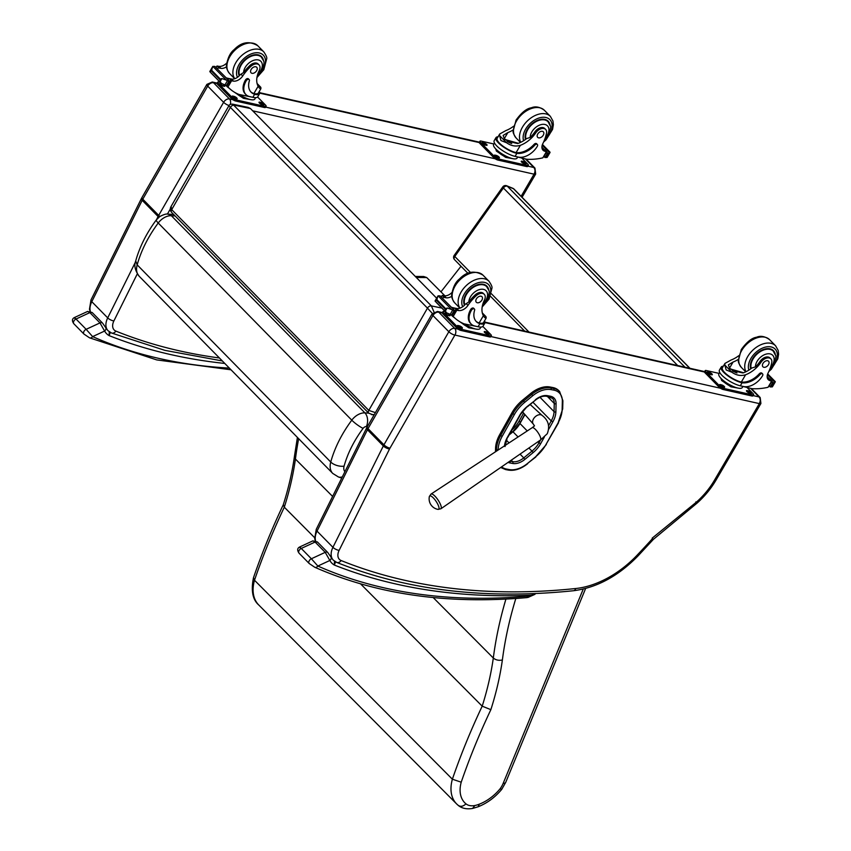 <?xml version="1.0" encoding="UTF-8"?>
<svg xmlns="http://www.w3.org/2000/svg" width="851" height="851" viewBox="0 0 851 851"><rect width="100%" height="100%" fill="white"/><g stroke="black" fill="none" stroke-linecap="round" stroke-linejoin="round"><path stroke-width="1.28" d="M454.519 259.64L454.519 259.64A3.298 2.138 -44.5 0 1 454.796 256.481A3.298 0.67 -144.7 0 1 454.179 255.417A3.298 3.298 0 0 0 454.519 259.64L468.007 273.384M684.981 367.175L507.324 186.209A3.298 2.425 -67.6 0 0 506.707 185.784A3.298 3.298 0 0 0 502.76 186.933A3.298 0.67 35.3 0 0 503.377 187.986A3.298 2.138 -44.5 0 1 507.324 186.209L513.536 188.762A3.298 2.138 -44.5 0 1 514.025 189.092L514.025 189.092A3.298 3.298 0 0 0 512.93 188.348L512.93 188.348A3.298 2.425 112.4 0 1 513.536 188.762L689.736 368.238M344.91 471.677A9.999 6.478 -44.5 0 1 344.081 466.146A9.893 5.053 -164.8 0 1 330.741 462.019L137.171 264.842C141.16 250.556 148.18 236.61 158.222 223.005A9.893 1.776 -143.4 0 1 156.307 219.92C146.521 233.121 139.649 246.822 135.692 261.002C133.894 265.48 135.064 270.565 139.202 276.267A19.892 12.893 -44.5 0 1 137.171 264.842L135.713 260.949M139.202 276.267L332.762 473.443A19.892 12.893 135.5 0 1 330.741 462.019C334.73 447.722 341.74 433.776 351.782 420.171A9.893 1.776 36.6 0 0 363.09 428.372A3.255 2.106 -44.5 0 1 366.345 426.574A9.893 6.521 -86.3 0 0 364.919 412.895A13.148 8.521 135.5 0 0 351.782 420.171L158.222 223.005A13.148 8.521 -44.5 0 1 171.359 215.728L168.147 214.144L173.689 214.495M433.989 311.966L431.361 305.892A3.298 2.138 135.5 0 0 427.479 308.136L432.361 313.445M375.408 412.629L368.791 410.395A3.298 2.138 135.5 0 0 368.738 413.182A3.298 2.138 135.5 0 0 368.813 413.256M371.419 414.628L374.312 414.533M441.839 308.083L431.361 305.892L232.706 104.184C230.621 104.056 229.313 104.641 228.802 105.939L230.398 107.386A3.298 2.138 -44.5 0 1 234.27 105.141L250.439 108.513L436.659 298.201M250.439 108.513L248.226 107.417L232.653 104.162M171.7 209.633L171.104 206.442C169.849 208.559 170.04 210.559 171.657 212.431A3.298 2.138 -44.5 0 1 171.7 209.633L230.398 107.386L427.479 308.136L368.791 410.395L171.7 209.633M498.133 450.041L498.143 449.626A28.902 18.733 -44.5 0 1 502.154 436.361L500.675 435.552L502.154 436.35L514.398 414.501A28.913 18.743 -44.5 0 1 524.673 402.353L532.779 395.704A22.307 14.456 -44.5 0 1 550.98 389.588L553.82 390.12A22.307 14.456 -44.5 0 1 562.341 401.342L562.139 409.522A28.902 18.733 -44.5 0 1 558.139 422.809L545.938 444.605A28.902 18.733 -44.5 0 1 535.715 456.71L527.546 463.433A22.307 14.456 -44.5 0 1 509.292 469.582L506.451 469.05A22.317 14.467 -44.5 0 1 501.611 466.848M552.788 387.524L549.948 386.982L550.895 387.95L553.746 388.492L552.788 387.524A23.488 15.222 -44.5 0 1 558.66 390.535L559.607 391.503A23.488 15.222 135.5 0 0 553.746 388.492A1.191 0.83 100.7 0 1 553.82 390.12M511.972 412.724L499.728 434.574L500.686 435.542L512.919 413.692L511.972 412.724A30.104 19.509 -44.5 0 1 522.663 400.076L524.673 402.353M495.473 451.785L495.559 448.403A30.093 19.509 -44.5 0 1 499.728 434.574M550.98 389.588A1.191 0.83 100.7 0 0 550.895 387.95A23.498 15.233 135.5 0 0 531.726 394.396L530.779 393.428L522.663 400.076M530.779 393.428A23.498 15.233 -44.5 0 1 549.948 386.982M526.109 159.105L534.949 168.094A4.946 3.202 135.5 0 0 533.811 167.487C535.3 169.349 535.375 171.572 534.056 174.168L521.12 196.326M461.008 266.257L440.956 291.85M500.08 788.824L501.75 789.334L505.739 782.324A6.595 2.713 -157.6 0 1 503.175 783.367A19.796 12.871 -44.8 0 1 500.08 788.824A36.082 23.466 -44.8 0 1 479.283 804.184A26.509 17.243 -44.8 0 1 474.837 805.535L472.592 808.45C466.699 809.418 461.933 808.418 458.274 805.429L456.636 803.94A41.763 27.158 135.2 0 0 457.966 805.152L458.253 805.408M479.283 804.184L478.156 806.769L472.624 808.439M457.966 805.152C460.38 807.014 463.04 806.588 465.965 803.855A35.168 22.871 -44.8 0 1 461.221 782.197L452.381 779.208L254.492 580.244A613.252 398.864 -44.8 0 1 284.308 507.196A315.859 205.431 135.2 0 0 295.425 459.051A408.927 265.969 -44.8 0 1 298.648 438.69M461.221 782.197A606.657 394.566 -44.8 0 1 490.867 709.66L482.198 706.17L360.558 583.86M490.867 709.66A322.455 209.729 135.2 0 0 502.377 659.993C498.814 660.738 495.793 660.078 493.314 658.014L433.17 597.54M314.53 537.587L284.308 507.196L283.33 504.643C271.809 528.971 261.874 553.31 253.502 577.669L254.492 580.244A41.763 27.158 -44.8 0 0 258.747 604.976C252.651 599.742 250.896 590.668 253.481 577.755M332.603 496.431L295.425 459.051L294.414 456.572C292.18 472.326 288.468 488.4 283.266 504.792M444.935 295.85L426.734 277.554L423.724 276.511L415.309 276.447M738.328 359.388A22.998 14.903 -44.5 0 1 733.094 362.015L728.392 364.856L729.764 368.802L743.636 372.759A22.998 14.903 -44.5 0 0 751.88 367.983L755.422 366.887A22.998 14.903 -44.5 0 0 760.103 361.356L761.017 362.281A22.998 14.903 -44.5 0 1 745.604 374.759C740.891 376.206 736.317 375.365 731.892 372.238L726.18 369.962L724.797 365.005L731.892 372.238M724.797 365.005L724.956 363.409L731.126 360.005A22.998 14.903 135.5 0 0 738.774 355.697M762.602 373.919L761.858 373.163A2.074 1.34 -44.5 0 0 759.305 373.802A18.701 12.116 -44.5 0 1 741.359 382.014L740.519 381.844L741.264 382.599A14.967 4.393 -149.6 0 1 726.903 375.131A14.967 4.393 -149.6 0 1 721.191 367.111L719.425 370.111A14.967 4.393 30.4 0 0 725.573 378.45A14.967 4.393 30.4 0 0 740.317 385.801L743.497 386.514A16.19 10.489 135.5 0 0 762.56 375.695A2.074 1.34 135.5 0 0 762.602 373.919A2.074 1.34 135.5 0 0 760.049 374.557A18.701 12.116 135.5 0 1 742.093 382.769L740.317 385.801M741.264 382.599L742.093 382.769M721.191 367.111A14.967 4.393 -149.6 0 1 723.318 366.217M772.017 381.354L768.038 387.29A70.133 45.454 -44.5 0 1 751.922 388.662L739.296 385.546M767.432 374.685L774.953 382.354L773.516 382.854A5.553 3.595 -44.5 0 1 772.953 382.503L770.102 386.886L769.272 386.046M770.102 386.886L770.346 386.95A5.553 3.595 -44.5 0 1 771.134 386.918L772.389 386.822L775.25 381.939M774.953 382.354L774.825 381.769L774.953 382.354M740.519 381.844A13.573 3.989 -149.6 0 1 727.531 375.057A13.573 3.989 -149.6 0 1 722.382 367.802L724.956 363.409M743.019 372.961A88.642 57.453 -44.5 0 1 729.435 368.249L735.328 371.898M739.125 388.29L730.945 386.822L721.637 380.514L721.042 378.472M730.945 386.822L731.424 386.003M721.637 380.514L722.116 379.695M737.36 387.939A11.51 3.383 -149.6 0 1 720.925 378.323M761.017 362.281A7.265 4.712 -44.5 0 1 770.9 358.888A7.265 4.712 -44.5 0 1 771.676 362.941A36.359 23.573 -44.5 0 1 768.113 372.983A8.489 5.5 -44.5 0 0 768.272 379.663A8.489 5.5 -44.5 0 0 769.889 380.62A46.752 30.306 -44.5 0 0 771.666 381.099L771.176 381.748L771.729 381.11L769.761 379.11A46.752 30.306 -44.5 0 1 767.91 378.621A8.489 5.5 -44.5 0 1 767.485 378.461M769.761 379.11A1.553 1.011 -44.5 0 1 770.112 379.301A1.553 1.011 -44.5 0 1 770.304 379.663M742.838 386.62L742.295 387.535A13.573 3.989 -149.6 0 1 728.562 384.12A13.573 3.989 -149.6 0 1 718.861 373.812L719.691 372.408M747.125 387.588L753.039 393.609A3.298 0.968 -149.6 0 1 753.592 394.758L752.954 395.843A3.298 0.968 -149.6 0 1 751.869 395.97L723.244 389.524A3.298 0.968 -149.6 0 1 719.191 387.216L705.117 372.876A3.298 0.968 -149.6 0 1 704.554 371.727L705.192 370.642A3.298 0.968 -149.6 0 1 706.287 370.515L719.106 373.398M753.592 394.758A3.298 0.968 -149.6 0 1 752.507 394.885L723.882 388.439A3.298 0.968 -149.6 0 1 719.829 386.131L705.756 371.791A3.298 0.968 -149.6 0 1 705.192 370.642M711.564 374.759L710.415 374.504A2.266 0.67 -149.6 0 1 708.181 373.387A2.266 0.67 -149.6 0 1 707.255 372.121A2.266 0.67 -149.6 0 1 708 372.036L709.138 372.291A2.266 0.67 -149.6 0 1 711.383 373.408A2.266 0.67 -149.6 0 1 712.308 374.674A2.266 0.67 -149.6 0 1 711.564 374.759M723.882 387.301L722.733 387.045A2.266 0.67 -149.6 0 1 720.499 385.928A2.266 0.67 -149.6 0 1 719.574 384.673A2.266 0.67 -149.6 0 1 720.318 384.578L721.457 384.843A2.266 0.67 -149.6 0 1 723.701 385.95A2.266 0.67 -149.6 0 1 724.627 387.216A2.266 0.67 -149.6 0 1 723.882 387.301M750.795 393.364L749.646 393.109A2.266 0.67 -149.6 0 1 747.412 391.992A2.266 0.67 -149.6 0 1 746.476 390.726A2.266 0.67 -149.6 0 1 747.231 390.641L748.369 390.896A2.266 0.67 -149.6 0 1 750.603 392.013A2.266 0.67 -149.6 0 1 751.539 393.279A2.266 0.67 -149.6 0 1 750.795 393.364M708.043 373.281L708.511 373.376A2.266 0.67 -149.6 0 1 710.883 374.6M720.361 385.822L720.829 385.928A2.266 0.67 -149.6 0 1 723.201 387.152M747.274 391.885L747.731 391.992A2.266 0.67 -149.6 0 1 750.114 393.215M735.764 372.61A3.117 0.915 30.4 0 0 733.413 371.536M736.796 372.951A3.372 0.989 30.4 0 0 732.647 371.079M736.977 372.993A3.606 1.064 30.4 0 0 732.445 370.951M772.602 350.474A14.839 9.616 135.5 0 0 772.219 349.708M750.72 368.877A14.839 9.616 -44.5 0 1 752.561 358.76A14.839 9.616 -44.5 0 1 773.463 350.686A14.839 9.616 -44.5 0 1 775.346 354.739M760.103 361.356A7.265 4.712 -44.5 0 1 769.985 357.952L770.9 358.888M768.496 364.632A3.957 2.564 135.5 0 0 768.57 361.25A3.957 2.564 135.5 0 0 763.953 362.186A3.957 2.564 135.5 0 0 762.922 366.792A3.957 2.564 135.5 0 0 768.496 364.632M484.517 320.891A14.967 4.393 -149.6 0 1 484.772 323.178A14.967 4.393 -149.6 0 1 480.613 323.901L479.879 323.146A13.573 3.989 -149.6 0 0 483.581 322.486L486.155 318.083L486.091 316.891L482.357 313.083M486.155 318.083L484.719 317.636L483.368 315.721A22.998 14.903 -44.5 0 1 484.464 300.009A7.265 4.712 -44.5 0 0 484.293 294.35A7.265 4.712 -44.5 0 0 475.613 296.276L474.698 295.35A7.265 4.712 -44.5 0 1 483.379 293.425L484.293 294.35M480.613 323.901L479.868 323.72A18.701 12.116 135.5 0 1 476.326 321.604A18.701 12.116 135.5 0 1 474.603 310.285A2.074 1.34 135.5 0 0 474.401 309.03A2.074 1.34 135.5 0 0 471.486 310.158A16.19 10.489 135.5 0 0 471.177 324.029A16.19 10.489 135.5 0 0 474.911 326.039L478.092 326.752A14.967 4.393 30.4 0 0 483.017 326.188L484.772 323.178M486.091 316.891L485.4 316.178M477.049 326.518L464.135 323.869A70.133 45.454 -44.5 0 1 453.721 316.944A70.133 45.454 -44.5 0 1 453.2 316.402L452.392 315.37M475.613 296.276A36.359 23.573 -44.5 0 0 467.954 305.392A8.489 5.5 -44.5 0 1 458.689 310.551A46.752 30.306 -44.5 0 1 456.827 310.211L454.051 310.338M456.764 310.19L454.796 308.19A1.553 1.011 135.5 0 0 453.126 308.977M455.051 310.934L452.2 315.317A5.553 3.595 135.5 0 0 451.636 314.976L446.552 312.796L445.381 311.019L445.158 309.094L447.158 307.988L451.573 309.53L438.105 295.818L439.233 295.85A5.553 3.595 135.5 0 0 440.031 295.808L455.051 310.934L440.031 295.808M435.542 300.988L437.318 297.967L436.914 299.743L435.542 300.988M437.318 297.967L437.978 295.935L435.116 300.829M471.177 324.029L470.433 323.274A16.19 10.489 -44.5 0 1 470.752 309.402A2.074 1.34 -44.5 0 1 473.667 308.275L474.401 309.03M479.879 323.146L479.124 322.965A18.701 12.116 -44.5 0 1 475.975 321.221M454.796 308.19A46.752 30.306 135.5 0 0 456.71 308.541A8.489 5.5 135.5 0 0 465.412 304.179L468.827 301.945A36.359 23.573 -44.5 0 1 474.698 295.35M451.477 307.296A88.642 57.453 135.5 0 0 457.615 308.605M451.636 314.976L454.019 310.902L451.573 309.53M476.89 329.241L468.71 327.773L459.519 321.54M468.71 327.773L469.188 326.954M475.124 328.89A11.51 3.383 -149.6 0 1 463.295 323.508M454.019 310.902A5.553 3.595 135.5 0 0 454.806 310.87M451.796 296.254A8.489 5.5 135.5 0 1 446.169 297.807A46.752 30.306 135.5 0 1 444.254 297.446L442.339 295.457A46.752 30.306 135.5 0 0 444.201 295.797A8.489 5.5 135.5 0 0 451.913 292.542M441.329 297.371L442.275 295.435L441.095 296.722M444.254 297.446A1.553 1.011 135.5 0 0 442.584 298.244M480.889 327.082L480.06 328.486A13.573 3.989 -149.6 0 1 475.592 329.007A13.573 3.989 -149.6 0 1 464.518 323.954M482.825 326.433L490.804 334.56A3.298 0.968 -149.6 0 1 491.357 335.709A3.298 0.968 -149.6 0 1 490.272 335.837L461.646 329.39A3.298 0.968 -149.6 0 1 457.593 327.082L443.52 312.743A3.298 0.968 -149.6 0 1 442.967 311.594A3.298 0.968 -149.6 0 1 444.052 311.466L445.477 311.785M484.996 331.592L486.134 331.847A2.266 0.67 -149.6 0 1 488.378 332.964A2.266 0.67 -149.6 0 1 489.304 334.23A2.266 0.67 -149.6 0 1 488.559 334.315L487.41 334.06A2.266 0.67 -149.6 0 1 485.176 332.943A2.266 0.67 -149.6 0 1 484.251 331.677A2.266 0.67 -149.6 0 1 484.996 331.592L484.538 332.369M458.083 325.539L459.232 325.795A2.266 0.67 -149.6 0 1 461.465 326.901A2.266 0.67 -149.6 0 1 462.391 328.167A2.266 0.67 -149.6 0 1 461.646 328.252L460.497 327.997A2.266 0.67 -149.6 0 1 458.264 326.89A2.266 0.67 -149.6 0 1 457.338 325.625A2.266 0.67 -149.6 0 1 458.083 325.539L457.625 326.316M448.785 314.104A2.266 0.67 -149.6 0 1 450.073 315.625A2.266 0.67 -149.6 0 1 449.328 315.71L448.19 315.455A2.266 0.67 -149.6 0 1 445.945 314.338A2.266 0.67 -149.6 0 1 445.02 313.072A2.266 0.67 -149.6 0 1 445.764 312.987L446.913 313.242A2.266 0.67 -149.6 0 1 447.115 313.296M491.357 335.709L490.719 336.805A3.298 0.968 -149.6 0 1 489.633 336.922L461.008 330.475A3.298 0.968 -149.6 0 1 456.955 328.167L442.882 313.828A3.298 0.968 -149.6 0 1 442.329 312.679L442.967 311.594M485.038 332.837L485.506 332.943A2.266 0.67 -149.6 0 1 487.878 334.166M458.125 326.773L458.593 326.88A2.266 0.67 -149.6 0 1 460.965 328.103M445.807 314.232L446.275 314.338A2.266 0.67 -149.6 0 1 448.647 315.561M485.613 285.17A14.839 9.616 -44.5 0 1 485.995 285.936M488.74 290.202A14.839 9.616 135.5 0 0 486.857 286.149A14.839 9.616 135.5 0 0 470.709 288.606A14.839 9.616 135.5 0 0 464.476 305.243M476.4 298.861A3.957 2.564 135.5 0 0 476.326 302.254A3.957 2.564 135.5 0 0 480.943 301.318A3.957 2.564 135.5 0 0 481.974 296.712A3.957 2.564 135.5 0 0 476.4 298.861M513.1 129.948A22.998 14.903 -44.5 0 1 507.856 132.586L503.154 135.415L504.537 139.362L518.397 143.319A22.998 14.903 -44.5 0 0 526.652 138.553L530.184 137.458A22.998 14.903 -44.5 0 0 534.864 131.916L535.779 132.852A22.998 14.903 -44.5 0 1 520.365 145.33C515.653 146.766 511.089 145.925 506.653 142.798L500.941 140.532L499.558 135.564L506.653 142.798M499.558 135.564L499.718 133.979L505.888 130.575A22.998 14.903 135.5 0 0 513.547 126.267M537.364 144.489L536.63 143.734A2.074 1.34 -44.5 0 0 534.066 144.372A18.701 12.116 -44.5 0 1 516.121 152.584L515.291 152.403L516.025 153.159A14.967 4.393 -149.6 0 1 501.665 145.691A14.967 4.393 -149.6 0 1 495.952 137.671L494.197 140.67A14.967 4.393 30.4 0 0 500.335 149.021A14.967 4.393 30.4 0 0 515.089 156.371L518.259 157.084A16.19 10.489 135.5 0 0 537.321 146.266A2.074 1.34 135.5 0 0 537.364 144.489A2.074 1.34 135.5 0 0 534.811 145.127A18.701 12.116 135.5 0 1 516.865 153.34L515.089 156.371M516.025 153.159L516.865 153.34M495.952 137.671A14.967 4.393 -149.6 0 1 498.08 136.777M546.789 151.925L542.8 157.861A70.133 45.454 -44.5 0 1 526.684 159.233L514.057 156.105M542.193 145.255L549.714 152.914L548.278 153.414A5.553 3.595 -44.5 0 1 547.714 153.074L544.863 157.446L544.044 156.605M544.863 157.446L545.108 157.52A5.553 3.595 -44.5 0 1 545.895 157.478L547.15 157.392L550.012 152.51M549.714 152.914L549.586 152.34L549.714 152.914M515.291 152.403A13.573 3.989 -149.6 0 1 502.292 145.617A13.573 3.989 -149.6 0 1 497.144 138.373L499.718 133.979M517.78 143.532A88.642 57.453 -44.5 0 1 504.207 138.819L510.089 142.468M513.887 158.85L505.707 157.382L496.399 151.074L495.803 149.031M505.707 157.382L506.185 156.573M496.399 151.074L496.878 150.255M512.121 158.509A11.51 3.383 -149.6 0 1 495.697 148.882M535.779 132.852A7.265 4.712 -44.5 0 1 545.661 129.458A7.265 4.712 -44.5 0 1 546.438 133.511A36.359 23.573 -44.5 0 1 542.874 143.542A8.489 5.5 -44.5 0 0 543.034 150.223A8.489 5.5 -44.5 0 0 544.651 151.191A46.752 30.306 -44.5 0 0 546.427 151.669L545.938 152.308L546.491 151.68L544.523 149.67A46.752 30.306 -44.5 0 1 542.683 149.18A8.489 5.5 -44.5 0 1 542.247 149.021M544.523 149.67A1.553 1.011 -44.5 0 1 544.885 149.872A1.553 1.011 -44.5 0 1 545.065 150.233M517.599 157.18L517.057 158.105A13.573 3.989 -149.6 0 1 503.324 154.68A13.573 3.989 -149.6 0 1 493.633 144.383L494.452 142.968M521.886 158.148L527.801 164.169A3.298 0.968 -149.6 0 1 528.354 165.328L527.716 166.413A3.298 0.968 -149.6 0 1 526.631 166.541L498.005 160.094A3.298 0.968 -149.6 0 1 493.952 157.786L479.879 143.447A3.298 0.968 -149.6 0 1 479.326 142.298L479.964 141.202A3.298 0.968 -149.6 0 1 481.049 141.075L493.867 143.968M528.354 165.328A3.298 0.968 -149.6 0 1 527.269 165.445L498.643 158.999A3.298 0.968 -149.6 0 1 494.591 156.69L480.517 142.351A3.298 0.968 -149.6 0 1 479.964 141.202M486.325 145.319L485.176 145.064A2.266 0.67 -149.6 0 1 482.942 143.947A2.266 0.67 -149.6 0 1 482.017 142.691A2.266 0.67 -149.6 0 1 482.762 142.596L483.911 142.862A2.266 0.67 -149.6 0 1 486.144 143.968A2.266 0.67 -149.6 0 1 487.07 145.234A2.266 0.67 -149.6 0 1 486.325 145.319M498.643 157.871L497.495 157.616A2.266 0.67 -149.6 0 1 495.261 156.499A2.266 0.67 -149.6 0 1 494.335 155.233A2.266 0.67 -149.6 0 1 495.08 155.148L496.229 155.403A2.266 0.67 -149.6 0 1 498.463 156.52A2.266 0.67 -149.6 0 1 499.388 157.786A2.266 0.67 -149.6 0 1 498.643 157.871M525.556 163.935L524.407 163.669A2.266 0.67 -149.6 0 1 522.174 162.562A2.266 0.67 -149.6 0 1 521.237 161.296A2.266 0.67 -149.6 0 1 521.993 161.211L523.131 161.467A2.266 0.67 -149.6 0 1 525.375 162.584A2.266 0.67 -149.6 0 1 526.301 163.839A2.266 0.67 -149.6 0 1 525.556 163.935M482.804 143.84L483.272 143.947A2.266 0.67 -149.6 0 1 485.644 145.17M495.122 156.393L495.59 156.488A2.266 0.67 -149.6 0 1 497.963 157.712M522.035 162.445L522.493 162.552A2.266 0.67 -149.6 0 1 524.876 163.775M510.526 143.181A3.117 0.915 30.4 0 0 508.175 142.096M511.557 143.511A3.372 0.989 30.4 0 0 507.409 141.638M511.738 143.564A3.606 1.064 30.4 0 0 507.207 141.511M547.363 121.033A14.839 9.616 135.5 0 0 546.98 120.268M525.482 139.436A14.839 9.616 -44.5 0 1 527.322 129.331A14.839 9.616 -44.5 0 1 548.225 121.257A14.839 9.616 -44.5 0 1 550.108 125.299M534.864 131.916A7.265 4.712 -44.5 0 1 544.746 128.522L545.661 129.458M543.257 135.203A3.957 2.564 135.5 0 0 543.332 131.809A3.957 2.564 135.5 0 0 538.715 132.756A3.957 2.564 135.5 0 0 537.683 137.351A3.957 2.564 135.5 0 0 543.257 135.203M259.278 91.451A14.967 4.393 -149.6 0 1 259.544 93.748A14.967 4.393 -149.6 0 1 255.374 94.472L254.64 93.716A13.573 3.989 -149.6 0 0 258.342 93.046L260.917 88.653L260.853 87.451L257.119 83.653M260.917 88.653L259.491 88.206L258.14 86.281A22.998 14.903 -44.5 0 1 259.225 70.58A7.265 4.712 -44.5 0 0 259.066 64.921A7.265 4.712 -44.5 0 0 250.375 66.846L249.46 65.91A7.265 4.712 -44.5 0 1 258.151 63.985L259.066 64.921M255.374 94.472L254.63 94.291A18.701 12.116 135.5 0 1 251.088 92.174A18.701 12.116 135.5 0 1 249.364 80.845A2.074 1.34 135.5 0 0 249.173 79.59A2.074 1.34 135.5 0 0 246.247 80.717A16.19 10.489 135.5 0 0 245.939 94.589A16.19 10.489 135.5 0 0 249.673 96.599L252.853 97.322A14.967 4.393 30.4 0 0 257.779 96.748L259.544 93.748M260.853 87.451L260.161 86.749M251.811 97.088L238.897 94.429A70.133 45.454 -44.5 0 1 228.483 87.515A70.133 45.454 -44.5 0 1 227.962 86.972L227.153 85.93M250.375 66.846A36.359 23.573 -44.5 0 0 242.726 75.962A8.489 5.5 -44.5 0 1 233.451 81.122A46.752 30.306 -44.5 0 1 231.589 80.771L228.813 80.909M231.525 80.76L229.557 78.749A1.553 1.011 135.5 0 0 227.898 79.547M229.813 81.505L226.972 85.877A5.553 3.595 135.5 0 0 226.398 85.536L221.313 83.366L220.154 81.579L220.271 79.058L221.92 78.558L226.334 80.1L212.867 66.389L214.005 66.421A5.553 3.595 135.5 0 0 214.792 66.378L229.813 81.505L214.792 66.378M210.303 71.558L212.08 68.527L211.676 70.314L210.303 71.558M212.08 68.527L212.739 66.506L209.878 71.388M245.939 94.589L245.205 93.844A16.19 10.489 -44.5 0 1 245.513 79.962A2.074 1.34 -44.5 0 1 248.428 78.845L249.173 79.59M254.64 93.716L253.885 93.536A18.701 12.116 -44.5 0 1 250.737 91.78M229.557 78.749A46.752 30.306 135.5 0 0 231.483 79.111A8.489 5.5 135.5 0 0 240.173 74.75L243.588 72.516A36.359 23.573 -44.5 0 1 249.46 65.91M226.249 77.867A88.642 57.453 135.5 0 0 232.376 79.164M226.398 85.536L228.781 81.473L226.334 80.1M251.662 99.801L243.471 98.344L234.28 92.099M243.471 98.344L243.95 97.525M249.886 99.461A11.51 3.383 -149.6 0 1 238.057 94.067M228.43 87.462L229.536 88.632M228.781 81.473A5.553 3.595 135.5 0 0 229.568 81.43M226.557 66.814A8.489 5.5 135.5 0 1 220.93 68.367A46.752 30.306 135.5 0 1 219.015 68.016L217.111 66.016A46.752 30.306 135.5 0 0 218.962 66.357A8.489 5.5 135.5 0 0 226.674 63.112M216.09 67.942L217.048 66.006L215.856 67.282M219.015 68.016A1.553 1.011 135.5 0 0 217.345 68.803M255.651 97.642L254.821 99.056A13.573 3.989 -149.6 0 1 250.354 99.567A13.573 3.989 -149.6 0 1 239.28 94.514M257.587 97.003L265.565 105.13A3.298 0.968 -149.6 0 1 266.129 106.279A3.298 0.968 -149.6 0 1 265.033 106.407L236.408 99.961A3.298 0.968 -149.6 0 1 232.355 97.652L218.281 83.313A3.298 0.968 -149.6 0 1 217.728 82.153A3.298 0.968 -149.6 0 1 218.813 82.036L220.239 82.356M259.757 102.163L260.906 102.418A2.266 0.67 -149.6 0 1 263.14 103.535A2.266 0.67 -149.6 0 1 264.065 104.801A2.266 0.67 -149.6 0 1 263.321 104.886L262.172 104.62A2.266 0.67 -149.6 0 1 259.938 103.514A2.266 0.67 -149.6 0 1 259.012 102.248A2.266 0.67 -149.6 0 1 259.757 102.163L259.3 102.939M232.844 96.099L233.993 96.354A2.266 0.67 -149.6 0 1 236.227 97.471A2.266 0.67 -149.6 0 1 237.163 98.737A2.266 0.67 -149.6 0 1 236.408 98.822L235.27 98.567A2.266 0.67 -149.6 0 1 233.025 97.45A2.266 0.67 -149.6 0 1 232.1 96.184A2.266 0.67 -149.6 0 1 232.844 96.099L232.387 96.876M223.558 84.674A2.266 0.67 -149.6 0 1 224.845 86.185A2.266 0.67 -149.6 0 1 224.09 86.27L222.951 86.015A2.266 0.67 -149.6 0 1 220.717 84.898A2.266 0.67 -149.6 0 1 219.781 83.643A2.266 0.67 -149.6 0 1 220.526 83.558L221.675 83.813A2.266 0.67 -149.6 0 1 221.888 83.866M266.129 106.279L265.491 107.364A3.298 0.968 -149.6 0 1 264.395 107.492L235.77 101.046A3.298 0.968 -149.6 0 1 231.717 98.737L217.643 84.398A3.298 0.968 -149.6 0 1 217.09 83.249L217.728 82.153M259.8 103.397L260.268 103.503A2.266 0.67 -149.6 0 1 262.64 104.726M232.887 97.344L233.355 97.45A2.266 0.67 -149.6 0 1 235.727 98.673M220.569 84.792L221.037 84.898A2.266 0.67 -149.6 0 1 223.409 86.121M260.385 55.74A14.839 9.616 -44.5 0 1 260.757 56.496M263.502 60.761A14.839 9.616 135.5 0 0 261.619 56.719A14.839 9.616 135.5 0 0 245.471 59.166A14.839 9.616 135.5 0 0 239.237 75.803M251.162 69.431A3.957 2.564 135.5 0 0 251.088 72.824A3.957 2.564 135.5 0 0 255.704 71.878A3.957 2.564 135.5 0 0 256.736 67.272A3.957 2.564 135.5 0 0 251.162 69.431M429.361 496.548A8.021 2.298 56.1 0 1 436.084 501.335A8.021 2.298 56.1 0 1 437.999 509.377L440.903 508.77A8.85 2.532 -123.9 0 0 438.052 500.016A8.85 2.532 -123.9 0 0 431.021 494.08L429.361 496.548A10.723 10.723 0 0 0 437.999 509.377M522.748 411.437A5.361 3.478 135.5 0 0 522.833 411.82A5.361 3.478 135.5 0 0 523.344 412.767L533.3 424.085A6.18 4.01 -44.5 0 1 532.715 422.99A6.18 4.01 -44.5 0 1 535.694 416.373A6.18 4.01 -44.5 0 1 542.119 415.426C548.395 420.203 550.097 426.308 547.257 433.723L540.459 440.02L440.903 508.77M542.119 415.426L530.981 405.257A5.361 3.478 135.5 0 0 529.896 404.693M520.365 422.351L519.121 421.085A23.168 15.02 -44.5 0 1 511.919 429.957M519.121 421.085L523.61 413.075M751.348 388.535L760.177 397.534A4.946 3.202 135.5 0 0 759.039 396.917C760.539 398.779 760.613 401.012 759.283 403.597L759.305 403.661A4.883 1.436 30.4 0 0 760.911 403.48L715.999 480.145C711.032 488.591 704.766 496.207 697.192 503.005L653.419 539.332L637.995 555.948L637.059 555.246A80.877 52.422 -44.5 0 1 575.723 588.52A4.883 2.883 84 0 1 573.627 590.722C596.87 587.69 618.326 576.095 637.995 555.948M759.305 403.661L714.393 480.336A61.091 39.593 -44.5 0 1 696.607 501.962L652.196 538.14M696.607 501.962C697.575 503.377 697.331 503.356 695.863 501.899M334.475 561.171L334.347 565.053L335.581 561.883M534.226 593.604L531.63 595.157L535.875 593.541M527.982 596.157A3.298 1.968 84.9 0 1 526.514 597.647L528.088 597.402A3.298 1.734 -102.7 0 0 529.12 595.977A9.893 6.414 -44.5 0 1 527.982 596.157A700.958 454.349 -44.5 0 1 317.859 566.043A3.298 2.436 113.9 0 1 314.764 567.255A3.298 2.436 113.9 0 1 314.753 567.255A3.298 2.436 113.9 0 1 314.721 567.245M317.625 542.183L327.752 552.48A3.298 2.138 -44.5 0 0 325.22 552.342L311.381 558.756L301.265 548.448L315.093 542.044A3.298 2.138 -44.5 0 1 317.625 542.183L312.87 540.864L315.093 542.044L325.22 552.342L329.848 560.479L317.859 566.043L311.381 558.756A3.298 2.138 135.5 0 0 309.211 563.522L309.211 563.522A3.298 2.138 135.5 0 0 309.264 563.564M312.87 540.864L299.637 547.002C297.244 548.267 297.063 550.331 299.095 553.214L299.095 553.214A3.298 2.138 135.5 0 1 301.265 548.448C299.265 546.502 299.073 546.544 300.701 548.565M529.12 595.977A14.18 9.191 -44.5 0 0 531.63 595.157A794.962 515.28 135.5 0 1 334.347 565.053A27.955 18.116 135.5 0 1 329.848 560.479A3.298 2.468 -29 0 0 330.975 557.086L327.752 552.49A3.298 2.138 -44.5 0 1 327.773 552.512M109.236 331.73L109.109 335.613L110.343 332.443M229.344 368.1A700.958 454.349 -44.5 0 1 92.621 336.602A3.298 2.436 113.9 0 1 89.525 337.826L89.525 337.826A3.298 2.436 113.9 0 1 89.483 337.804M92.397 312.743L102.514 323.05A3.298 2.138 -44.5 0 0 99.982 322.912L86.142 329.316L76.026 319.019L89.866 312.604A3.298 2.138 -44.5 0 1 92.397 312.743L87.632 311.434L89.866 312.604L99.982 322.912L104.609 331.05L92.621 336.602L86.142 329.316A3.298 2.138 135.5 0 0 83.972 334.081L83.972 334.081A3.298 2.138 135.5 0 0 84.026 334.135M87.632 311.434L74.399 317.561C72.005 318.827 71.824 320.901 73.856 323.774L73.856 323.774A3.298 2.138 135.5 0 1 76.026 319.019C74.026 317.072 73.835 317.104 75.462 319.125M224.77 363.441A794.962 515.28 135.5 0 1 109.109 335.613A27.955 18.116 135.5 0 1 104.609 331.05A3.298 2.468 -29 0 0 105.737 327.656L102.514 323.05A3.298 2.138 -44.5 0 1 102.546 323.082M528.992 332.05L491.367 293.723M470.571 272.543L454.796 256.481L503.377 187.986L677.673 365.526M368.696 413.139L364.919 412.895L171.359 215.728L175.136 215.963M332.762 473.443L338.453 476.985A9.893 7.159 -71.4 0 0 342.347 476.837M344.081 466.146C347.687 453.243 354.027 440.648 363.09 428.372M366.345 426.574L367.366 426.638M519.61 415.501L527.216 406.491A21.52 13.956 135.5 0 0 519.61 415.501L507.377 437.35L505.005 446.552M527.343 406.789L535.47 400.108L527.216 406.491M546.225 396.066A1.319 0.915 -79.3 0 0 547.533 395.683A14.914 9.669 135.5 0 0 535.332 399.8M507.377 437.35A21.509 13.946 135.5 0 0 504.483 445.881M549.065 396.598A1.319 0.915 -79.3 0 0 550.384 396.226L547.533 395.683M535.47 400.108C539.46 397.002 543.161 395.726 546.587 396.268L552.459 398.342A13.595 8.818 -44.5 0 1 554.256 403.438A1.319 0.84 1.4 0 0 556.075 403.736A14.914 9.669 135.5 0 0 550.384 396.226M508.1 462.37A14.924 9.669 135.5 0 0 509.887 462.933A1.319 0.915 -79.3 0 0 509.845 461.168M547.353 396.406L554.256 403.438L554.054 411.629A1.319 0.84 1.4 0 0 555.873 411.916L556.075 403.736M509.887 462.933L512.727 463.465A1.319 0.915 -79.3 0 0 512.642 461.657L509.887 461.136M539.991 397.3L554.054 411.629A20.201 13.095 -44.5 0 1 551.257 420.905L552.895 421.798A21.52 13.946 135.5 0 0 555.873 411.916M512.727 463.465A14.914 9.669 135.5 0 0 524.929 459.349L523.759 457.902A13.595 8.818 -44.5 0 1 512.642 461.657L511.228 460.21M532.907 402.215L551.257 420.905L548.714 425.457M540.619 439.924L538.96 442.871L540.598 443.765L544.31 437.137M548.874 428.989L552.895 421.798M524.929 459.349L533.162 452.583L531.981 451.136L523.759 457.902L520.046 454.115M537.906 441.797L538.96 442.871A19.743 12.797 -44.5 0 1 531.981 451.136L528.907 447.998M533.162 452.583A21.062 13.648 135.5 0 0 540.598 443.765M527.248 430.946L519.961 423.511L524.95 414.597M530.396 404.874L531.013 403.778M509.121 434.957L512.983 431.776L518.068 436.967M509.026 442.892L506.409 440.222M512.898 431.851L512.983 431.776A19.743 12.797 135.5 0 0 519.961 423.511L520.067 423.245M514.398 414.501L512.919 413.692A30.104 19.509 135.5 0 1 523.62 401.044L531.726 394.396L532.779 395.704M500.675 435.552A30.093 19.509 135.5 0 0 496.505 449.371A1.191 0.755 1.4 0 0 498.143 449.626M495.559 448.403L496.505 449.371L496.463 451.136M562.341 401.342A1.191 0.755 1.4 0 0 562.894 400.725L559.607 391.503M562.139 409.522A1.191 0.755 1.4 0 0 562.692 408.905L562.894 400.725M558.139 422.809L562.692 408.905M545.938 444.605L558.543 422.745M535.715 456.71L546.331 444.541M527.546 463.433L535.843 456.976M509.292 469.582A1.191 0.83 100.7 0 1 508.441 470.103C514.717 471.039 521.131 468.901 527.663 463.699M506.451 469.05A1.191 0.83 100.7 0 1 505.6 469.571L508.441 470.103M90.355 311.338A16.488 10.691 -44.5 0 1 91.791 301.68A4.883 1.755 -153.6 0 1 91.014 299.892L89.461 309.275L90.036 311.232M135.426 262.119L107.705 317.891L91.791 301.68L142.191 200.315A4.883 1.755 -153.6 0 1 141.415 198.517L91.014 299.892M141.979 197.475L206.878 84.387A4.883 1.479 -150.1 0 0 207.697 86.111L142.787 199.187L158.701 215.388A16.488 10.691 135.5 0 0 158.095 216.516L142.191 200.315A16.488 10.691 -44.5 0 1 142.787 199.187A4.883 1.479 -150.1 0 1 141.979 197.475L141.415 198.517M232.972 99.748L229.462 98.95A4.946 3.202 135.5 0 0 223.611 102.311L207.697 86.111A4.946 3.202 -44.5 0 1 213.558 82.749A4.883 3.425 -77.3 0 0 212.271 82.015L217.165 83.111M230.217 104.535A4.883 3.425 102.7 0 0 229.462 98.95L213.558 82.749L217.069 83.536M259.725 93.142L479.294 142.585M158.903 217.218A4.883 1.755 26.4 0 1 158.095 216.516L156.584 219.558M113.896 320.923A4.883 1.755 26.4 0 1 107.705 317.891A16.488 10.691 135.5 0 0 108.077 330.731L111.47 332.986A4.883 3.574 -68 0 0 115.906 331.113A11.616 7.531 -44.5 0 1 113.896 320.923L137.298 273.862M522.067 197.272L535.673 174.04A4.883 1.436 -149.6 0 1 534.066 174.232M525.429 158.946L533.811 167.487L527.875 166.147M495.208 158.786L265.64 107.098M252.694 110.811L534.056 174.168M159.945 216.452A4.883 1.479 29.9 0 1 158.701 215.388L223.611 102.311A4.883 1.479 29.9 0 0 229.068 105.535M167.381 214.122L170.338 208.963M219.409 357.973A788.43 511.047 -44.5 0 1 115.906 331.113M505.909 599.093A408.927 265.969 135.2 0 0 493.314 658.014A315.859 205.431 -44.8 0 1 482.198 706.17A613.252 398.864 135.2 0 0 452.381 779.208A41.763 27.158 135.2 0 0 456.636 803.94L258.747 604.976M502.377 659.993A402.332 261.683 -44.8 0 1 515.823 598.498M583.243 589.073L503.175 783.367M474.837 805.535A18.435 11.988 -44.8 0 1 465.965 803.855M416.32 277.479L426.734 277.554M772.07 386.939L774.474 382.822M759.305 373.802L760.049 374.557M729.435 368.249L733.094 362.015M771.134 386.918L773.516 382.854M769.442 385.758L770.112 386.439M767.262 377.727L768.23 378.716M771.57 382.12L772.24 382.801M767.91 378.621L769.889 380.62M768.038 387.29L771.666 381.099M767.145 376.599L769.57 379.067M771.942 381.482L772.953 382.503M741.359 382.014L745.604 374.759M723.882 388.439L723.244 389.524M719.829 386.131L719.191 387.216M724.509 382.461A8.829 2.596 30.4 0 0 728.616 385.248M709.138 372.291L708.511 373.376M708 372.036L707.543 372.812M721.457 384.843L720.829 385.928M720.318 384.578L719.861 385.365M748.369 390.896L747.731 391.992M747.231 390.641L746.774 391.417M752.507 394.885L751.869 395.97M705.756 371.791L705.117 372.876M748.848 370.142A17.148 11.116 -44.5 0 1 750.954 358.399A17.148 11.116 -44.5 0 1 773.814 348.027A17.148 11.116 -44.5 0 1 769.421 370.153M741.732 350.463A19.796 12.829 -44.5 0 1 769.602 339.687C764.953 336.305 760.592 335.485 756.539 337.251C751.827 337.921 746.742 342.017 741.295 349.538L738.381 360.569C738.019 361.718 739.008 364.005 741.359 367.419A19.796 12.829 -44.5 0 1 741.732 350.463M745.997 371.727A19.796 12.829 -44.5 0 1 747.721 356.558A19.796 12.829 -44.5 0 1 775.58 345.783L778.186 350.421L778.601 354.176L777.782 358.888L771.293 369.27L768.847 371.462M755.422 366.887A11.084 7.18 -44.5 0 1 767.581 353.814A11.084 7.18 -44.5 0 1 772.495 364.781A11.084 7.18 -44.5 0 1 770.41 367.579M751.178 368.526A14.382 9.318 -44.5 0 1 758.337 352.995A14.382 9.318 -44.5 0 1 773.304 351.186L771.463 349.314M479.868 323.72L478.092 326.752M452.753 315.923L452.041 315.189M453.2 316.402L456.827 310.211M445.509 308.498L436.914 299.743M445.381 311.019L447.158 307.988M471.486 310.158L470.752 309.402M450.136 314.445L452.541 310.328M445.158 309.094L436.563 300.339M467.954 305.392L466.582 303.988M458.689 310.551L456.71 308.541M446.169 297.807L444.201 295.797M479.124 322.965L483.368 315.721M462.284 323.412A8.829 2.596 30.4 0 0 466.391 326.199M486.134 331.847L485.506 332.943M459.232 325.795L458.593 326.88M446.913 313.242L446.275 314.338M445.764 312.987L445.307 313.764M443.52 312.743L442.882 313.828M457.593 327.082L456.955 328.167M461.646 329.39L461.008 330.475M490.272 335.837L489.633 336.922M482.347 306.02A17.148 11.116 135.5 0 0 488.176 299.233A17.148 11.116 135.5 0 0 478.017 282.787A17.148 11.116 135.5 0 0 462.721 306.743M482.177 306.988L489.048 299.137L491.963 288.106C492.325 286.957 491.325 284.67 488.985 281.255A19.796 12.829 135.5 0 0 466.486 285.372A19.796 12.829 135.5 0 0 460.019 308.147M488.985 281.255L482.996 275.16A19.796 12.829 135.5 0 0 459.891 279.873A19.796 12.829 135.5 0 0 454.753 302.892L459.944 308.179M468.827 301.945A11.084 7.18 -44.5 0 1 481.187 289.255A11.084 7.18 -44.5 0 1 485.889 300.243A11.084 7.18 -44.5 0 1 482.868 303.988M464.869 304.818A14.382 9.318 -44.5 0 1 471.241 288.861A14.382 9.318 -44.5 0 1 486.698 286.649C489.378 291.861 490.665 289.797 486.974 300.126L482.496 305.36M546.831 157.499L549.246 153.393M534.066 144.372L534.811 145.127M504.207 138.819L507.856 132.586M545.895 157.478L548.278 153.414M544.204 156.329L544.874 157.01M542.023 148.297L542.991 149.276M546.342 152.691L547.002 153.371M542.683 149.18L544.651 151.191M542.8 157.861L546.427 151.669M541.906 147.159L544.332 149.627M546.714 152.052L547.714 153.074M516.121 152.584L520.365 145.33M498.643 158.999L498.005 160.094M494.591 156.69L493.952 157.786M499.282 153.02A8.829 2.596 30.4 0 0 503.377 155.807M483.911 142.862L483.272 143.947M482.762 142.596L482.304 143.383M496.229 155.403L495.59 156.488M495.08 155.148L494.622 155.924M523.131 161.467L522.493 162.552M521.993 161.211L521.535 161.988M527.269 165.445L526.631 166.541M480.517 142.351L479.879 143.447M523.61 140.702A17.148 11.116 -44.5 0 1 525.727 128.969A17.148 11.116 -44.5 0 1 548.576 118.587A17.148 11.116 -44.5 0 1 544.183 140.723M516.504 121.023A19.796 12.829 -44.5 0 1 544.363 110.258C539.715 106.864 535.364 106.056 531.311 107.811C526.588 108.492 521.503 112.587 516.057 120.108L513.142 131.128C512.781 132.277 513.77 134.564 516.121 137.99A19.796 12.829 -44.5 0 1 516.504 121.023M520.759 142.298A19.796 12.829 -44.5 0 1 522.482 127.118A19.796 12.829 -44.5 0 1 550.352 116.353L552.948 120.991L553.363 124.735L552.544 129.448L546.055 139.841L543.608 142.021M530.184 137.458A11.084 7.18 -44.5 0 1 542.342 124.374A11.084 7.18 -44.5 0 1 547.257 135.352A11.084 7.18 -44.5 0 1 545.172 138.149M525.95 139.096A14.382 9.318 -44.5 0 1 533.109 123.555A14.382 9.318 -44.5 0 1 548.065 121.746L546.225 119.874M254.63 94.291L252.853 97.322M227.525 86.494L226.802 85.76M227.962 86.972L231.589 80.771M220.271 79.058L211.676 70.314M220.154 81.579L221.92 78.558M246.247 80.717L245.513 79.962M224.898 85.015L227.302 80.898M219.92 79.664L211.325 70.91M242.726 75.962L241.344 74.558M233.451 81.122L231.483 79.111M220.93 68.367L218.962 66.357M253.885 93.536L258.14 86.281M237.046 93.982A8.829 2.596 30.4 0 0 241.152 96.759M260.906 102.418L260.268 103.503M233.993 96.354L233.355 97.45M221.675 83.813L221.037 84.898M220.526 83.558L220.069 84.334M218.281 83.313L217.643 84.398M232.355 97.652L231.717 98.737M236.408 99.961L235.77 101.046M265.033 106.407L264.395 107.492M257.108 76.59A17.148 11.116 135.5 0 0 262.938 69.793A17.148 11.116 135.5 0 0 252.79 53.358A17.148 11.116 135.5 0 0 237.482 77.303M256.938 77.547L263.81 69.697L266.725 58.676C267.086 57.528 266.097 55.241 263.746 51.815A19.796 12.829 135.5 0 0 241.248 55.943A19.796 12.829 135.5 0 0 234.78 78.718M263.746 51.815L257.768 45.72A19.796 12.829 135.5 0 0 234.653 50.432A19.796 12.829 135.5 0 0 229.515 73.452L234.706 78.739M243.588 72.516A11.084 7.18 -44.5 0 1 255.96 59.815A11.084 7.18 -44.5 0 1 260.651 70.814A11.084 7.18 -44.5 0 1 257.63 74.548M239.631 75.388A14.382 9.318 -44.5 0 1 246.013 59.421A14.382 9.318 -44.5 0 1 261.459 57.208C264.14 62.431 265.427 60.357 261.736 70.686L257.257 75.93M533.3 424.085L534.492 425.883L532.173 427.713A7.425 2.127 56.1 0 1 537.524 431.893A7.425 2.127 56.1 0 1 540.779 439.499A7.425 2.127 56.1 0 1 540.459 440.02M511.26 431.127L512.228 432.106M315.593 540.768A16.488 10.691 -44.5 0 1 317.029 531.12A4.883 1.755 -153.6 0 1 316.253 529.322L314.7 538.715L315.274 540.672M575.723 588.52A788.43 511.047 -44.5 0 1 341.145 560.543A11.616 7.531 -44.5 0 1 339.134 550.352A4.883 1.755 -153.6 0 1 332.932 547.321L317.029 531.12L367.43 429.744A4.883 1.755 -153.6 0 1 366.653 427.957L316.253 529.322M339.134 550.352L389.535 448.988A4.883 1.755 -153.6 0 1 383.333 445.945L367.43 429.744A16.488 10.691 -44.5 0 1 368.026 428.617A4.883 1.479 -150.1 0 1 367.207 426.904L366.653 427.957M389.535 448.988A11.616 7.531 -44.5 0 1 389.96 448.19A4.883 1.479 -150.1 0 1 383.939 444.828L368.026 428.617L432.936 315.54A4.883 1.479 -150.1 0 1 432.117 313.828L437.499 311.445L442.403 312.551M389.96 448.19L454.87 335.113A4.883 1.479 -150.1 0 1 448.839 331.741L432.936 315.54A4.946 3.202 -44.5 0 1 438.786 312.189A4.883 3.425 -77.3 0 0 437.499 311.445M454.87 335.113L454.945 335.071A4.883 3.425 -77.3 0 0 454.7 328.39L438.786 312.189L442.297 312.977M484.964 322.582L704.532 372.025M458.21 329.177L454.7 328.39A4.946 3.202 135.5 0 0 448.839 331.741L383.939 444.828A16.488 10.691 135.5 0 0 383.333 445.945L332.932 547.321A16.488 10.691 135.5 0 0 333.315 560.16L336.709 562.415C406.47 590.36 485.442 599.795 573.627 590.722M652.643 538.449A657.717 426.319 -44.5 0 1 637.059 555.246M341.145 560.543A4.883 3.574 112 0 1 336.709 562.415M750.667 388.386L759.039 396.917L753.114 395.587M720.446 388.226L490.878 336.539M454.945 335.071L759.283 403.597M714.393 480.336A4.883 1.436 30.4 0 0 715.999 480.145M524.641 331.071L490.484 296.276M689.948 368.292L514.025 189.092M454.179 255.417L502.76 186.933M506.707 185.784L512.93 188.348M156.307 219.92L159.701 216.622C163.722 214.463 166.541 213.633 168.158 214.144M341.73 478.071L338.528 477.007M373.951 415.16L368.738 413.182L171.657 212.431M228.791 105.939L171.104 206.442M520.057 415.426L507.824 437.276M530.567 404.14L530.205 404.789M524.801 414.426L519.844 423.277L512.791 431.638L509.43 434.404M500.686 467.486L505.6 469.571M206.878 84.387L212.271 82.015M259.704 92.695L479.4 142.16M534.949 168.094L535.673 174.04M222.324 360.941L164.881 350.357L111.47 332.986M505.739 782.324L585.626 588.477M501.75 789.334C495.059 797.355 487.187 803.174 478.145 806.769M297.414 437.435L294.403 456.604M775.304 381.673L767.698 373.919M772.006 381.227L770.112 379.301M741.359 367.419L745.721 371.866M769.602 339.687L775.58 345.783M769.761 369.313L773.58 364.654C775.804 358.409 776.431 355.282 775.474 355.261L773.304 351.186M482.326 312.945L485.836 316.519M451.934 315.125L453.721 316.944M436.329 302.467L446.467 312.796M452.913 316.455L453.7 317.253M451.041 314.742L452.647 316.381M454.019 317.295L454.774 318.072M435.063 301.094L446.552 312.796M482.996 275.16C474.528 270.15 466.667 271.437 459.434 279.011C455.572 281.979 453.009 287.17 451.732 294.574C451.349 296.935 452.349 299.701 454.753 302.892M484.857 284.777L486.698 286.649M550.065 152.233L542.459 144.479M546.768 151.786L544.885 149.872M516.121 137.99L520.482 142.436M544.363 110.258L550.352 116.353M544.534 139.883L548.342 135.224C550.565 128.98 551.193 125.842 550.235 125.831L548.065 121.746M257.087 83.504L260.597 87.089M226.696 85.685L228.483 87.515M211.101 73.037L221.228 83.366M227.674 87.015L228.462 87.813M225.802 85.302L227.419 86.951M209.825 71.665L221.313 83.366M257.768 45.72C249.29 40.72 241.439 42.007 234.206 49.581C230.344 52.549 227.77 57.74 226.494 65.144C226.111 67.495 227.121 70.271 229.515 73.452M259.629 55.336L261.459 57.208M532.173 427.713L431.021 494.08M367.207 426.904L432.117 313.828M484.942 322.135L704.639 371.6M760.177 397.534L760.911 403.48M528.088 597.402L534.949 594.338M526.514 597.647C447.105 604.55 376.514 594.413 314.753 567.255L309.211 563.522L299.095 553.214M231.004 369.791L156.733 359.909L89.525 337.826L83.972 334.081L73.856 323.774"/></g></svg>
